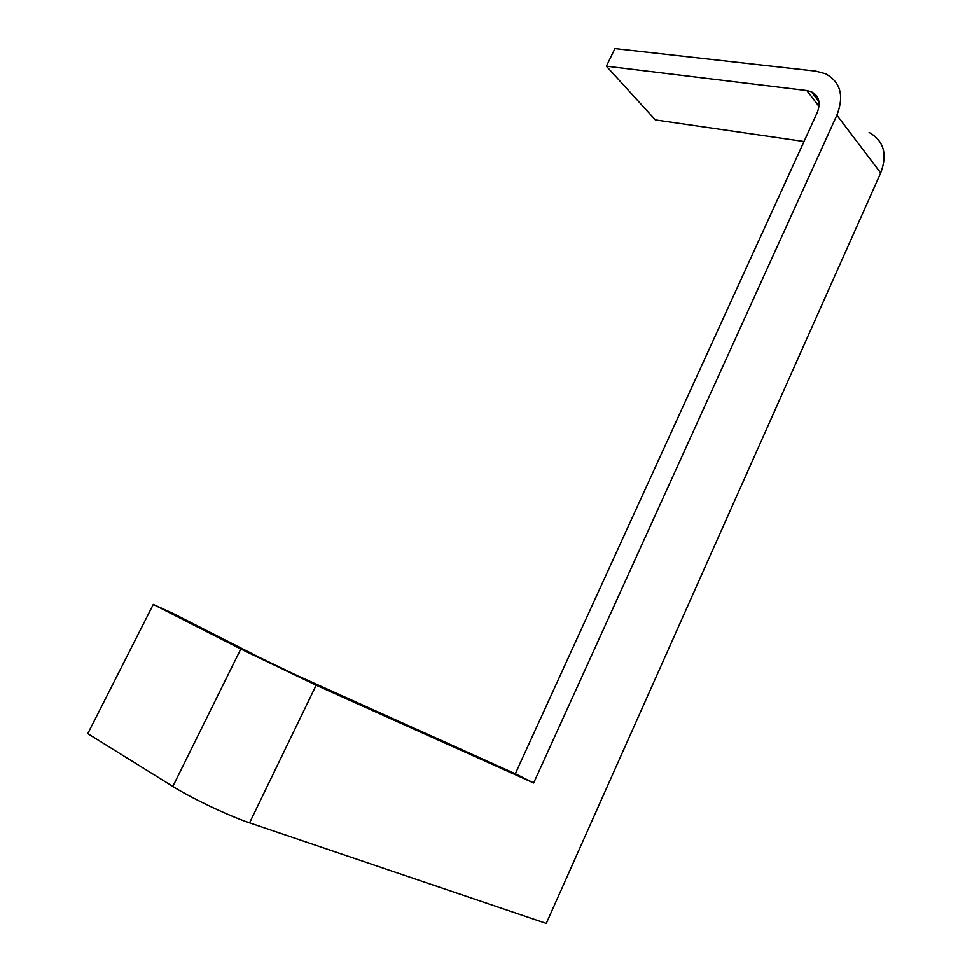 <?xml version="1.0" encoding="UTF-8"?>
<svg xmlns="http://www.w3.org/2000/svg" width="972" height="972" viewBox="0 0 972 972"><rect width="100%" height="100%" fill="white"/><g stroke="black" fill="none" stroke-linecap="round" stroke-linejoin="round"><path stroke-width="1.46" d="M804.014 141.499L655.347 119.921L606.382 66.193L614.924 48.6L815.751 71.138L825.532 73.763C840.573 81.964 844.352 95.778 836.88 115.194L880.693 172.931L546.264 923.4L249.561 822.847C229.246 816.116 191.593 798.255 172.834 786.457L87.772 733.653L153.284 604.426L240.789 649.017L172.834 786.457M880.693 172.931C887.691 154.281 883.84 140.794 869.138 132.471M606.382 66.193L806.833 90.566L811.377 91.769C819.056 95.876 821 102.825 817.209 112.606L515.306 773.773L297.067 675.479L259.828 657.607L172.348 613.089L153.284 604.426M515.306 773.773L533.652 782.982L316.167 685.187L240.789 649.017M533.652 782.982L836.88 115.194M806.833 90.566L819.032 106.446M316.167 685.187L249.561 822.847M811.377 91.769L819.007 101.744"/></g></svg>

